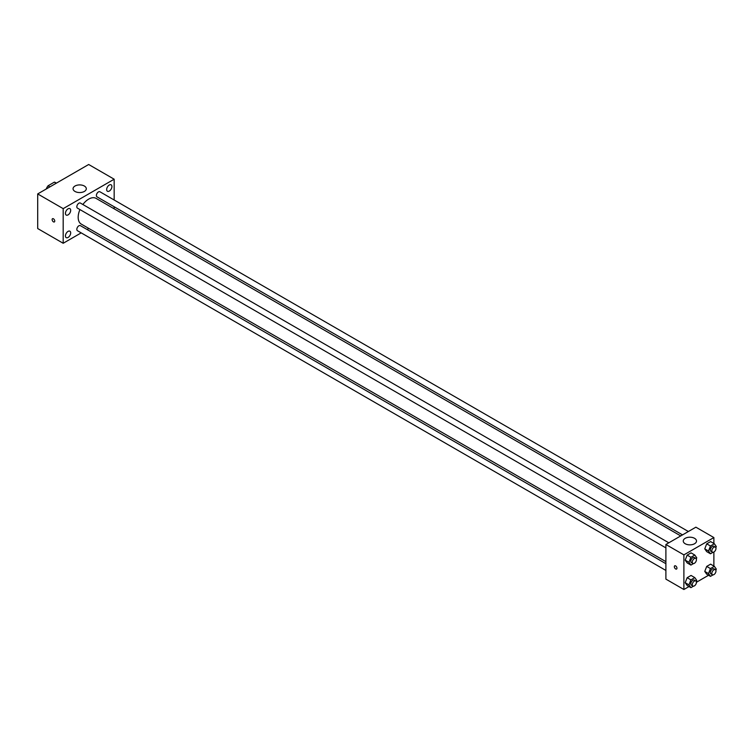 <?xml version="1.0" encoding="UTF-8"?>
<svg xmlns="http://www.w3.org/2000/svg" width="754" height="754" viewBox="0 0 754 754"><rect width="100%" height="100%" fill="white"/><g stroke="black" fill="none" stroke-linecap="round" stroke-linejoin="round"><path stroke-width="1.13" d="M49.915 186.879L48.039 185.795L54.345 182.148A8.209 4.741 120 0 1 55.296 182.487L56.409 183.128M46.324 188.952L46.324 188.764A8.209 4.741 120 0 1 48.039 185.795M56.22 183.231L54.345 182.148M81.196 232.873L63.185 243.269L37.7 228.547L37.7 193.929L88.68 164.495L114.165 179.207L114.165 199.998M109.292 185.013A3.713 2.149 120 0 0 106.861 188.293A3.713 2.149 120 0 0 107.436 191.262A3.713 2.149 120 0 0 111.149 189.122A3.713 2.149 120 0 0 111.149 184.834A3.713 2.149 120 0 0 109.292 185.013M68.058 208.82A3.713 2.149 120 0 0 65.636 212.091A3.713 2.149 120 0 0 66.201 215.069A3.713 2.149 120 0 0 69.915 212.92A3.713 2.149 120 0 0 69.915 208.632A3.713 2.149 120 0 0 68.058 208.82M68.058 231.393A3.713 2.149 120 0 0 65.636 234.664A3.713 2.149 120 0 0 66.201 237.642A3.713 2.149 120 0 0 69.915 235.502A3.713 2.149 120 0 0 69.915 231.214A3.713 2.149 120 0 0 68.058 231.393M63.185 243.269L63.185 208.641L37.7 193.929M63.185 208.641L114.165 179.207M84.363 191.441A6.626 3.827 180 0 1 77.144 192.27A6.626 3.827 180 0 1 73.053 188.736A6.626 3.827 180 0 1 79.679 184.909A6.626 3.827 180 0 1 86.305 188.736A6.626 3.827 180 0 1 84.363 191.441M88.831 228.462L87.04 229.489M54.75 221.082A1.857 1.074 60 0 1 54.373 221.93A1.857 1.074 60 0 1 52.516 220.865A1.857 1.074 60 0 1 52.516 218.717A1.857 1.074 60 0 1 53.949 219.216A1.857 1.074 60 0 1 54.75 221.082M54.373 221.93A1.857 1.074 60 0 1 52.516 220.865A1.857 1.074 60 0 1 52.516 218.717M114.165 206.756L114.165 208.811M688.374 531.513L99.914 191.77A2.922 1.687 120 0 0 98.454 191.921A2.922 1.687 120 0 0 96.38 195.503A2.922 1.687 120 0 0 96.983 196.841L682.521 534.897M665.895 563.69L80.367 225.635A2.922 1.687 120 0 0 78.897 225.776A2.922 1.687 120 0 0 76.833 229.367A2.922 1.687 120 0 0 77.436 230.705L665.895 570.448M668.826 542.805L80.367 203.062A2.922 1.687 120 0 0 78.897 203.203A2.922 1.687 120 0 0 76.993 205.785A2.922 1.687 120 0 0 77.436 208.132L665.895 547.875M79.933 209.574A14.844 8.567 120 0 0 78.18 217.293A14.844 8.567 120 0 0 81.253 224.089L665.895 561.636M680.739 535.924L96.097 198.387A14.844 8.567 120 0 0 82.865 204.504M689.005 586.555L683.887 589.505L665.895 579.119L665.895 544.492L695.885 527.178L713.878 537.564L713.878 543.474M708.553 575.264L696.423 582.267M706.705 551.626L704.764 548.855L706.705 543.832L710.607 541.589L706.705 543.832L704.764 548.855L706.705 551.626L710.457 553.785L708.506 551.014L710.457 546L714.349 543.747L716.3 546.518L715.848 547.687M687.158 585.49L685.207 582.719L687.158 577.696L691.05 575.453L687.158 577.696L685.207 582.719L687.158 585.49L690.909 587.649L688.958 584.878L690.909 579.864L694.802 577.611L696.753 580.382L696.3 581.551M713.878 552.041L713.878 566.047M683.887 589.505L683.887 554.878L713.878 537.564M706.705 574.199L704.764 571.428L706.705 566.414L710.607 564.162L706.705 566.414L704.764 571.428L706.705 574.199L710.457 576.367L708.506 573.596L710.457 568.573L714.349 566.329L716.3 569.1L715.848 570.269M687.158 562.908L685.207 560.137L687.158 555.123L691.05 552.87L687.158 555.123L685.207 560.137L687.158 562.908L690.909 565.076L688.958 562.305L690.909 557.281L694.802 555.038L696.753 557.809L696.3 558.978M683.887 554.878L665.895 544.492M685.197 543.738A6.626 3.827 180 0 1 683.256 541.033A6.626 3.827 180 0 1 689.882 537.206A6.626 3.827 180 0 1 696.508 541.033A6.626 3.827 180 0 1 692.417 544.567A6.626 3.827 180 0 1 685.197 543.738M676.951 568.186A1.857 1.074 60 0 1 676.574 569.034A1.857 1.074 60 0 1 674.717 567.969A1.857 1.074 60 0 1 674.717 565.83A1.857 1.074 60 0 1 676.14 566.32A1.857 1.074 60 0 1 676.951 568.186M676.574 569.034A1.857 1.074 60 0 1 674.717 567.969A1.857 1.074 60 0 1 674.717 565.82M693.473 563.596L690.909 565.076M695.819 558.384L694.321 557.526A2.922 1.687 120 0 0 692.059 558.309A2.922 1.687 120 0 0 690.787 561.249A2.922 1.687 120 0 0 691.39 562.588L692.888 563.455A2.922 1.687 120 0 0 695.819 561.768A2.922 1.687 120 0 0 695.819 558.384A2.922 1.687 120 0 0 693.557 559.176A2.922 1.687 120 0 0 692.285 562.116A2.922 1.687 120 0 0 692.888 563.455M688.958 562.305L685.207 560.137M690.909 557.281L687.158 555.123M694.802 555.038L691.05 552.87M713.03 552.305L710.457 553.785M715.367 547.102L713.868 546.235A2.922 1.687 120 0 0 711.616 547.018A2.922 1.687 120 0 0 710.334 549.968A2.922 1.687 120 0 0 710.937 551.306L712.445 552.173A2.922 1.687 120 0 0 715.367 550.477A2.922 1.687 120 0 0 715.367 547.102A2.922 1.687 120 0 0 713.114 547.885A2.922 1.687 120 0 0 711.833 550.825A2.922 1.687 120 0 0 712.445 552.173M708.506 551.014L704.764 548.855M710.457 546L706.705 543.832M714.349 543.747L710.607 541.589M693.473 586.169L690.909 587.649M695.819 580.966L694.321 580.099A2.922 1.687 120 0 0 692.059 580.882A2.922 1.687 120 0 0 690.787 583.822A2.922 1.687 120 0 0 691.39 585.17L692.888 586.028A2.922 1.687 120 0 0 695.819 584.341A2.922 1.687 120 0 0 695.819 580.966A2.922 1.687 120 0 0 693.557 581.749A2.922 1.687 120 0 0 692.285 584.689A2.922 1.687 120 0 0 692.888 586.028M688.958 584.878L685.207 582.719M690.909 579.864L687.158 577.696M694.802 577.611L691.05 575.453M713.03 574.878L710.457 576.367M715.367 569.675L713.868 568.808A2.922 1.687 120 0 0 711.616 569.59A2.922 1.687 120 0 0 710.334 572.54A2.922 1.687 120 0 0 710.937 573.879L712.445 574.746A2.922 1.687 120 0 0 715.367 573.059A2.922 1.687 120 0 0 715.367 569.675A2.922 1.687 120 0 0 713.114 570.458A2.922 1.687 120 0 0 711.833 573.408A2.922 1.687 120 0 0 712.445 574.746M708.506 573.596L704.764 571.428M710.457 568.573L706.705 566.414M714.349 566.329L710.607 564.162"/></g></svg>
